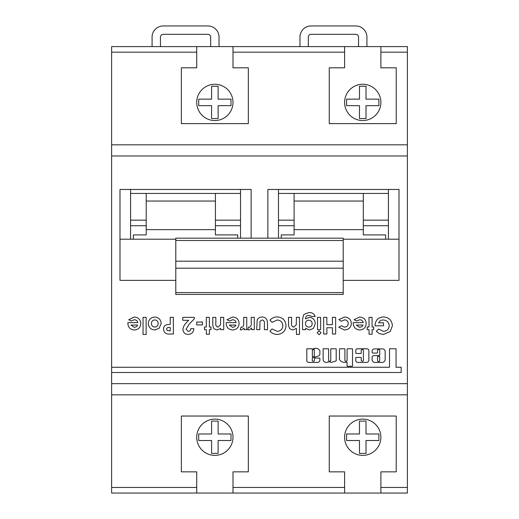 <?xml version="1.0" encoding="UTF-8"?>
<svg xmlns="http://www.w3.org/2000/svg" width="519" height="519" viewBox="0 0 519 519"><rect width="100%" height="100%" fill="white"/><g stroke="black" fill="none" stroke-linecap="round" stroke-linejoin="round"><path stroke-width="0.78" d="M362.32 361.308A1.09 1.09 0 0 1 361.23 360.218L361.23 357.805A0.363 0.363 0 0 0 360.867 357.442L356.151 357.442A0.363 0.363 0 0 0 355.787 357.805L355.787 360.413A1.998 1.998 0 0 0 357.786 362.411L366.596 362.411A2.251 2.251 0 0 0 368.847 360.16L368.847 350.507A1.719 1.719 0 0 0 367.128 348.787L357.254 348.787A1.466 1.466 0 0 0 355.787 350.254L355.787 353.102A0.363 0.363 0 0 0 356.151 353.465L360.867 353.465A0.363 0.363 0 0 0 361.23 353.102L361.23 350.507A1.09 1.09 0 0 1 362.32 349.423A1.09 1.09 0 0 1 363.404 350.507L363.404 360.218A1.09 1.09 0 0 1 362.32 361.308M345.991 361.308A1.09 1.09 0 0 1 344.908 360.218L344.908 349.144A0.363 0.363 0 0 0 344.545 348.781L339.828 348.781A0.363 0.363 0 0 0 339.465 349.144L339.465 359.427A0.363 0.363 0 0 0 339.523 359.628A6.189 6.189 0 0 0 346.608 362.08A0.363 0.363 0 0 1 347.081 362.424L347.081 365.901A0.363 0.363 0 0 0 347.445 366.265L352.161 366.265A0.363 0.363 0 0 0 352.524 365.901L352.524 349.144A0.363 0.363 0 0 0 352.161 348.781L347.445 348.781A0.363 0.363 0 0 0 347.081 349.144L347.081 360.218A1.09 1.09 0 0 1 345.991 361.308M329.669 361.308A1.09 1.09 0 0 1 328.585 360.218L328.585 348.781L323.142 348.781L323.142 359.531A3.03 3.03 0 0 0 327.379 362.152A18.476 18.476 0 0 0 329.773 361.691L331.109 362.457L336.202 360.893L336.202 348.781L330.759 348.781L330.759 360.218A1.09 1.09 0 0 1 329.669 361.308M313.346 361.308A1.09 1.09 0 0 1 312.256 360.218L312.256 358.759A1.22 1.22 0 0 1 313.482 357.513L318.893 355.807A2.621 2.621 0 0 0 319.86 354.509A0.363 0.363 0 0 0 319.879 354.393L319.879 350.747A0.363 0.363 0 0 0 319.814 350.546A5.119 5.119 0 0 0 312.938 348.989A0.363 0.363 0 0 1 312.749 349.04L312.107 349.138A0.363 0.363 0 0 0 311.744 348.774L307.183 348.774A0.363 0.363 0 0 0 306.82 349.138L306.82 360.218A1.901 1.901 0 0 0 308.546 362.411L317.466 362.411A2.368 2.368 0 0 0 319.879 359.868L319.879 358.428A0.363 0.363 0 0 0 319.516 358.065L314.799 358.065A0.363 0.363 0 0 0 314.436 358.428L314.436 360.218A1.09 1.09 0 0 1 313.346 361.308M362.742 455.384A18.139 18.139 0 0 1 344.603 437.245A18.139 18.139 0 0 1 362.742 419.105A18.139 18.139 0 0 1 380.881 437.245A18.139 18.139 0 0 1 362.742 455.384M214.853 455.384A18.139 18.139 0 0 1 196.72 437.245A18.139 18.139 0 0 1 214.853 419.105A18.139 18.139 0 0 1 232.992 437.245A18.139 18.139 0 0 1 214.853 455.384M214.853 120.544A18.139 18.139 0 0 1 196.72 102.405A18.139 18.139 0 0 1 214.853 84.266A18.139 18.139 0 0 1 232.992 102.405A18.139 18.139 0 0 1 214.853 120.544M362.742 120.544A18.139 18.139 0 0 1 344.603 102.405A18.139 18.139 0 0 1 362.742 84.266A18.139 18.139 0 0 1 380.881 102.405A18.139 18.139 0 0 1 362.742 120.544M130.587 220.16L146.215 220.16L146.215 193.438L240.524 193.438M133.377 239.214L133.377 234.906L146.215 234.906L146.215 220.16M146.215 225.733L130.587 225.733M240.524 225.733L215.411 225.733L215.411 220.16L240.524 220.16M278.476 220.16L294.098 220.16L294.098 193.438L388.413 193.438M281.266 238.176L281.266 234.906L294.098 234.906L294.098 220.16M294.098 225.733L278.476 225.733M388.413 225.733L363.3 225.733L363.3 220.16L388.413 220.16M378.643 361.581A1.116 1.116 0 0 1 377.553 360.218L377.553 356.851A0.363 0.363 0 0 1 377.916 356.495L379.37 356.495A0.363 0.363 0 0 1 379.726 356.851L379.726 360.218A1.116 1.116 0 0 1 378.643 361.581M312.736 356.968A0.363 0.363 0 0 1 312.373 356.605L312.373 350.513A0.363 0.363 0 0 1 312.483 350.254A4.392 4.392 0 0 1 313.794 349.365A0.363 0.363 0 0 1 314.3 349.696L314.3 356.229A0.363 0.363 0 0 1 314.047 356.572L312.847 356.949A0.363 0.363 0 0 1 312.736 356.968M175.792 238.176L343.208 238.176L343.208 294.435L175.792 294.435L175.792 238.176M372.097 329.662L372.104 334.204L369.028 334.21L369.015 329.669L367.18 329.675L367.18 327.015L369.015 327.009L368.996 317.356L372.078 317.349L372.091 327.002L373.674 327.002L373.68 329.662L372.097 329.662M344.421 329.993L338.732 327.197L341.301 325.776L344.389 327.113C346.77 327.002 348.054 325.77 348.255 323.421C348.061 321.151 346.809 319.964 344.512 319.86L341.294 321.28L338.855 319.626L344.441 317.044C348.612 317.206 350.928 319.347 351.382 323.46C350.928 327.58 348.606 329.753 344.421 329.993M321.073 332.763L319.107 334.736L317.122 332.724L319.081 330.726L321.073 332.763M305.633 328.326L305.633 329.682L302.551 329.682L302.538 319.14L303.784 314.533L308.863 312.535C311.938 312.386 314.073 313.69 315.254 316.447L311.848 316.447L308.993 315.403C306.645 315.403 305.516 316.571 305.613 318.893L309.343 317.362C313.074 317.771 315.046 319.873 315.254 323.668L313.45 328.371L309.538 329.993L305.633 328.326M277.159 334.431C274.259 334.379 271.833 333.263 269.899 331.096L272.112 328.975L277.211 331.356C280.682 331.051 282.57 329.163 282.861 325.692C282.596 322.15 280.688 320.249 277.133 319.989L272.105 322.39L269.945 320.152C271.911 318.037 274.317 316.966 277.178 316.947C282.66 317.31 285.612 320.229 286.021 325.705C285.547 331.083 282.596 333.996 277.159 334.431M254.265 317.349L254.284 329.662L251.631 329.669L251.631 328.118L248.932 329.993L247.673 329.675L248.633 327.009L249.529 327.281C250.982 326.367 251.546 324.92 251.215 322.935L251.196 317.356L254.265 317.349M226.174 323.22L226.187 322.63L236.113 322.617C235.678 320.755 234.504 319.801 232.57 319.762L229.599 320.976L226.991 319.756L232.551 317.044C236.58 317.297 238.766 319.425 239.097 323.441C238.837 327.444 236.716 329.63 232.739 329.993C228.574 329.675 226.388 327.418 226.174 323.22M209.397 329.662L209.41 334.204L206.328 334.21L206.322 329.669L204.486 329.675L204.48 327.015L206.315 327.009L206.303 317.356L209.378 317.349L209.397 327.002L210.98 327.002L210.98 329.662L209.397 329.662M188.345 331.459C189.922 331.232 190.726 330.292 190.765 328.637L193.853 328.631C193.593 332.218 191.693 334.152 188.15 334.424C185.03 334.242 183.285 332.601 182.909 329.5C183.298 326.639 184.602 324.226 186.827 322.26L188.695 320.288L182.759 320.301L182.753 317.369L194.288 317.349L194.288 318.861L189.15 324.122L186.055 329.247L188.345 331.459M159.099 328.313L154.837 329.993C150.873 329.636 148.694 327.483 148.291 323.538C148.661 319.561 150.828 317.401 154.805 317.044C158.723 317.42 160.858 319.568 161.208 323.493L159.099 328.313M127.869 323.22L127.882 322.63L137.807 322.617C137.373 320.755 136.192 319.801 134.265 319.762L131.294 320.976L128.686 319.756L134.246 317.044C138.275 317.297 140.461 319.425 140.792 323.441C140.532 327.444 138.411 329.63 134.434 329.993C130.269 329.675 128.083 327.418 127.869 323.22M251.131 238.176L251.131 189.461L119.986 189.461L119.986 280.37L175.792 280.37M343.208 280.37L399.014 280.37L399.014 189.461L267.869 189.461L267.869 238.176M407.389 487.471L380.881 487.471L380.881 471.842L396.224 471.842L396.224 416.037L329.26 416.037L329.26 471.842L344.603 471.842L344.603 487.471L232.992 487.471L232.992 471.842L248.342 471.842L248.342 416.037L181.371 416.037L181.371 471.842L196.72 471.842L196.72 487.471L111.611 487.471L111.611 493.05L407.389 493.05L407.389 383.671L111.611 383.671L111.611 372.506L401.174 372.506L401.174 367.251L396.055 367.251L396.055 348.781L389.522 348.781L389.522 367.251L111.611 367.264L111.611 155.979L407.389 155.979L407.389 46.6L380.881 46.6L380.881 67.807L396.224 67.807L396.224 123.613L329.26 123.613L329.26 67.807L344.603 67.807L344.603 46.6L380.881 46.6M407.389 383.671L407.389 155.979M377.553 350.513A1.09 1.09 0 0 1 378.643 349.423A1.09 1.09 0 0 1 379.726 350.513L379.726 355.223A0.363 0.363 0 0 1 379.37 355.586L373.927 355.586A1.817 1.817 0 0 0 372.11 357.403L372.11 359.719A2.686 2.686 0 0 0 374.802 362.411L382.172 362.411A2.997 2.997 0 0 0 385.169 359.408L385.169 351.259A1.817 1.817 0 0 0 384.637 349.981L384.092 349.43A1.817 1.817 0 0 0 382.808 348.904L374.471 348.904A2.361 2.361 0 0 0 372.11 351.259L372.11 352.343A0.727 0.727 0 0 0 372.837 353.069L376.826 353.069A0.727 0.727 0 0 0 377.553 352.343L377.553 350.513M146.118 317.349L146.144 334.418L143.056 334.424L143.03 317.356L146.118 317.349M173.359 317.349L173.391 334.002L170.031 334.009C166.177 334.411 163.998 332.802 163.491 329.182C163.55 326.886 164.679 325.381 166.871 324.673L170.206 324.407L170.193 317.356L173.359 317.349M202.462 322.046L202.468 324.92L196.714 324.933L196.707 322.059L202.462 322.046M223.702 317.349L223.721 329.662L220.646 329.669L220.646 328.41L216.994 329.993L213.873 328.722L212.79 325.504L212.777 317.369L215.839 317.362L215.846 322.76C215.404 325.037 216.105 326.509 217.954 327.171L220.504 324.803L220.62 317.356L223.702 317.349M246.752 317.349L246.772 329.662L244.118 329.669L244.118 328.118L241.419 329.993L240.161 329.675L241.121 327.009L242.016 327.281C243.469 326.367 244.034 324.92 243.703 322.935L243.683 317.356L246.752 317.349M267.519 324.537L267.525 329.662L264.398 329.669L264.385 323.739C264.709 321.631 263.944 320.359 262.082 319.918L259.98 321.371L259.805 329.675L256.697 329.682L257.19 320.048C258.17 318.004 259.811 317.005 262.101 317.044C264.599 317.005 266.286 318.147 267.149 320.463L267.519 324.537M299.463 317.349L299.489 334.418L296.42 334.424L296.414 328.423L292.735 329.993L289.641 328.735L288.558 325.504L288.545 317.369L291.594 317.362L291.6 322.76C291.165 325.037 291.873 326.503 293.728 327.165L296.271 324.836L296.394 317.356L299.463 317.349M320.632 317.349L320.651 329.662L317.55 329.669L317.531 317.356L320.632 317.349M335.631 317.349L335.663 334.002L332.445 334.009L332.432 327.729L326.866 327.736L326.879 334.015L323.674 334.022L323.642 317.369L326.847 317.369L326.86 324.667L332.432 324.66L332.42 317.356L335.631 317.349M353.238 323.22L353.251 322.63L363.177 322.617C362.749 320.755 361.568 319.801 359.641 319.762L356.67 320.976L354.062 319.756L359.615 317.044C363.644 317.297 365.83 319.425 366.167 323.441C365.901 327.444 363.78 329.63 359.81 329.993C355.645 329.675 353.452 327.418 353.238 323.22M379.421 333.633L376.294 331.31L378.52 329.104L383.457 331.33C386.953 331.07 388.874 329.202 389.218 325.731C388.848 322.156 386.856 320.242 383.249 319.976C381.108 319.964 379.584 320.917 378.669 322.837L383.489 322.831L383.496 325.809L375.12 325.822L375.094 325.121C375.568 320.061 378.325 317.33 383.366 316.947C388.88 317.317 391.89 320.255 392.403 325.763L390.223 331.511L383.489 334.431L379.421 333.633M111.611 383.671L111.611 394.829L407.389 394.829M111.611 372.506L111.611 367.264M111.611 52.179L111.611 46.6L232.992 46.6L232.992 67.807L248.342 67.807L248.342 123.613L181.371 123.613L181.371 67.807L196.72 67.807L196.72 52.179L111.611 52.179L111.611 155.979M111.611 487.471L111.611 394.829M186.95 493.05L111.611 493.05M232.992 46.6L344.603 46.6M186.95 46.6L111.611 46.6M111.611 144.82L407.389 144.82M232.992 487.471L232.992 493.05M344.603 493.05L344.603 487.471M196.72 493.05L196.72 487.471M380.881 487.471L380.881 493.05M366.927 46.6L366.927 37.109A11.159 11.159 0 0 0 355.768 25.95L311.121 25.95A11.159 11.159 0 0 0 299.963 37.109L299.963 46.6M358.558 46.6L358.558 37.109A2.79 2.79 0 0 0 355.768 34.319L311.121 34.319A2.79 2.79 0 0 0 308.331 37.109L308.331 46.6M219.037 46.6L219.037 37.109A11.159 11.159 0 0 0 207.879 25.95L163.232 25.95A11.159 11.159 0 0 0 152.073 37.109L152.073 46.6M210.669 46.6L210.669 37.109A2.79 2.79 0 0 0 207.879 34.319L163.232 34.319A2.79 2.79 0 0 0 160.442 37.109L160.442 46.6M196.72 52.179L196.72 46.6M130.587 239.214L130.587 189.461M130.587 193.438L146.215 193.438M240.524 189.461L240.524 238.176M278.476 238.176L278.476 189.461M278.476 193.438L294.098 193.438M388.413 189.461L388.413 239.214M215.411 193.438L215.411 220.16M363.3 193.438L363.3 220.16M359.479 421.097L366.005 421.097L366.005 433.981L378.889 433.981L378.889 440.508L366.005 440.508L366.005 453.385L359.479 453.385L359.479 440.508L346.595 440.508L346.595 433.981L359.479 433.981L359.479 421.097M211.596 421.097L218.116 421.097L218.116 433.981L231 433.981L231 440.508L218.116 440.508L218.116 453.385L211.596 453.385L211.596 440.508L198.712 440.508L198.712 433.981L211.596 433.981L211.596 421.097M218.116 86.258L218.116 99.142L231 99.142L231 105.668L218.116 105.668L218.116 118.553L211.596 118.553L211.596 105.668L198.712 105.668L198.712 99.142L211.596 99.142L211.596 86.258L217.656 86.258M366.005 86.258L366.005 99.142L378.889 99.142L378.889 105.668L366.005 105.668L366.005 118.553L359.479 118.553L359.479 105.668L346.595 105.668L346.595 99.142L359.479 99.142L359.479 86.258L366.005 86.258L359.939 86.258M399.014 239.214L343.208 239.214M175.792 239.214L119.986 239.214M215.411 225.733L215.411 234.906L237.734 234.906L237.734 238.176M146.215 201.048L215.411 201.048M363.3 225.733L363.3 234.906L385.623 234.906L385.623 239.214M294.098 201.048L363.3 201.048M359.939 421.097L366.005 421.097M359.479 440.508L346.595 440.508M366.005 453.385L359.479 453.385M366.005 433.981L378.889 433.981M212.05 421.097L218.116 421.097M211.136 433.981L211.596 433.981M211.596 440.508L198.712 440.508M218.116 453.385L211.596 453.385M231 440.508L218.116 440.508M218.57 433.981L231 433.981M231 99.142L218.116 99.142M211.596 99.142L198.712 99.142M198.712 105.668L211.136 105.668M211.596 118.553L217.656 118.553M218.116 105.668L218.57 105.668M378.889 99.142L366.005 99.142M359.479 99.142L346.595 99.142M346.595 105.668L359.479 105.668M359.479 118.553L365.545 118.553M366.005 105.668L366.459 105.668M146.215 229.645L215.411 229.645M294.098 229.645L363.3 229.645M137.678 325.05L130.983 325.063L134.278 327.379L136.542 326.652L137.678 325.05M151.418 323.525C151.522 325.698 152.644 326.886 154.785 327.08C156.913 326.86 158.029 325.673 158.126 323.512C158.036 321.332 156.92 320.132 154.785 319.918C152.638 320.145 151.522 321.345 151.418 323.525M170.219 330.908L170.213 327.495L169.2 327.495C167.715 327.281 166.833 327.846 166.56 329.182L167.306 330.577L170.219 330.908M235.983 325.05L229.288 325.063L232.583 327.379L234.848 326.652L235.983 325.05M305.457 323.648C305.581 325.789 306.703 326.944 308.831 327.106C310.926 326.918 312.049 325.77 312.185 323.661C312.042 321.501 310.9 320.333 308.76 320.158C306.658 320.353 305.555 321.514 305.457 323.648M363.047 325.05L356.358 325.063L359.654 327.379L361.918 326.652L363.047 325.05M344.603 52.179L232.992 52.179M407.389 52.179L380.881 52.179M343.208 240.479L175.792 240.479M175.792 261.187L343.208 261.187M175.792 292.58L343.208 292.58M343.208 268.187L175.792 268.187"/></g></svg>
